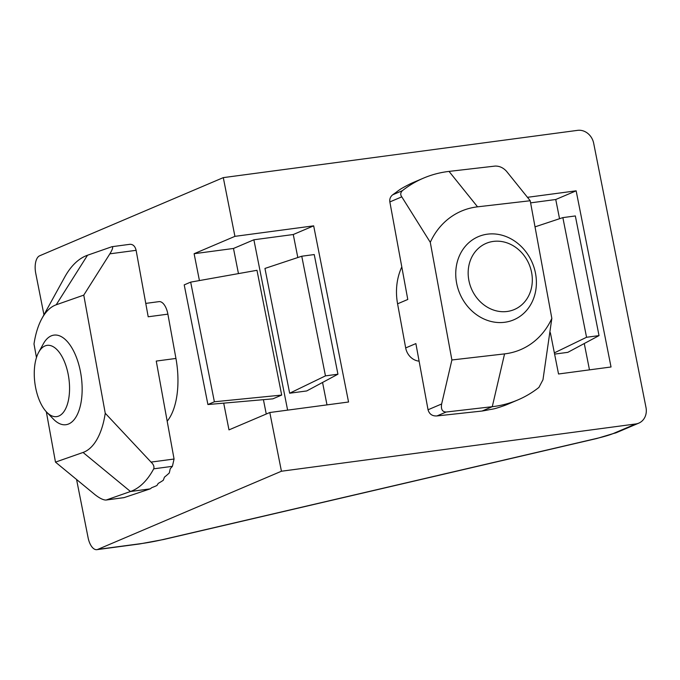 <?xml version="1.0" encoding="UTF-8"?>
<svg xmlns="http://www.w3.org/2000/svg" width="680" height="680" viewBox="0 0 680 680"><rect width="100%" height="100%" fill="white"/><g stroke="black" fill="none" stroke-linecap="round" stroke-linejoin="round"><path stroke-width="1.02" d="M287.623 410.133L253.886 239.776L233.486 248.463L238.459 273.598M263.423 399.67L266.262 414.018M281.69 395.08L256.981 270.3L190.68 282.124L184.212 284.877L207.91 404.532L214.379 401.778L281.69 395.08L272.85 398.846L207.91 404.532M635.783 423.954L281.435 471.231L97.784 549.398L140.531 543.694A30.133 3.46 168.8 0 0 163.081 539.52L596.317 438.506A30.133 3.46 168.8 0 0 613.623 433.381L635.783 423.954A15.062 13.124 66.9 0 0 638.775 423.138A15.062 13.124 66.9 0 0 646 407.524L593.683 143.276A15.062 13.124 66.9 0 0 577.652 130.347L223.295 177.624L234.923 236.351L194.114 253.716L199.427 280.56M253.886 239.776L293.267 234.524L313.667 225.845L234.923 236.351M313.667 225.845L348.551 402.007L269.807 412.513L281.435 471.231M527.459 197.319L576.147 190.825L611.031 366.988L558.535 373.991L550.358 332.673M223.295 177.624L39.644 255.791A15.062 7.182 -97.6 0 0 35.751 273.368L43.953 314.806M76.568 479.485L88.077 537.616A15.062 7.182 -97.6 0 0 96.866 549.652A15.062 7.182 -97.6 0 0 97.784 549.398M223.703 403.147L228.99 429.879L269.807 412.513M233.486 248.463L194.114 253.716M293.267 234.524L297.815 257.533M322.558 382.457L326.995 404.88M306.723 390.949L289.663 393.219L264.953 268.438L301.758 256.224L314.236 254.558L337.934 374.212L306.723 390.949M530.604 202.861L555.747 199.504L576.147 190.825M555.747 199.504L559.546 218.722M584.264 343.527L589.475 369.861M599.029 335.614L586.551 337.272L562.861 217.617L575.34 215.951L599.029 335.614L567.825 352.342L554.6 354.11M214.379 401.778L190.68 282.124M586.551 337.272L554.353 352.877M562.861 217.617L535.015 226.865M337.934 374.212L325.457 375.878L289.663 393.219M325.457 375.878L301.758 256.224M456.696 283.483A45.194 39.38 66.9 0 0 513.765 319.812A45.194 39.38 66.9 0 0 532.304 262.803A45.194 39.38 66.9 0 0 478.363 236.64A45.194 39.38 66.9 0 0 456.696 283.483M468.919 280.627A35.955 31.331 -113.1 0 1 509.889 244.018A35.955 31.331 -113.1 0 1 521.909 304.7A35.955 31.331 -113.1 0 1 468.919 280.627M46.673 412.148L53.38 419.084A45.194 21.556 -97.6 0 0 65.934 424.711A45.194 21.556 -97.6 0 0 81.328 377.06A45.194 21.556 -97.6 0 0 53.983 335.113A45.194 21.556 -97.6 0 0 43.342 343.833L38.683 352.291A35.955 17.153 82.4 0 1 61.625 355.912A35.955 17.153 82.4 0 1 67.864 402.637A35.955 17.153 82.4 0 1 46.673 412.148A35.955 17.153 82.4 0 1 35.725 388.135A35.955 17.153 82.4 0 1 38.683 352.291M145.767 303.399L159.001 301.631A15.062 7.182 82.4 0 1 167.883 314.151L175.941 358.445L156.256 361.072L174.063 459.025L172.397 466.335A127.517 89.42 -95.4 0 1 170.221 468.767A128.103 27.583 -99.2 0 1 169.269 473A128.809 90.321 -95.4 0 1 164.416 477.173A129.395 27.863 -99.2 0 1 163.26 480.292A129.871 91.069 -95.4 0 1 158.219 483.404A130.228 28.041 -99.2 0 1 156.885 485.529A130.458 91.477 -95.4 0 1 151.666 487.688A130.577 28.118 -99.2 0 1 150.161 488.877L123.981 497.649L105.969 500.046L124.134 497.59M129.43 244.409L129.965 244.299C133.059 244.248 135.116 246.253 136.119 250.325L148.197 316.778L167.883 314.151M172.397 466.335L153.722 468.826A120.521 57.494 82.4 0 1 130.475 491.504L106.352 499.962M105.969 500.046C103.249 500.055 99.594 498.253 94.996 494.666L55.479 462.119L46.325 411.782M36.465 357.561L34 343.995A75.327 35.93 -97.6 0 1 41.922 318.495L64.677 277.168A120.521 57.494 82.4 0 1 87.516 255.238L111.962 246.704C113.331 246.874 112.633 249.254 109.871 253.827L83.767 295.12L105.247 413.253L151.036 462.094L174.063 459.025M55.479 462.119L83.045 452.455A75.327 35.93 -97.6 0 0 105.247 413.253M83.767 295.12L56.202 304.793A75.327 35.93 -97.6 0 0 41.922 318.495M175.941 358.445A60.256 28.747 82.4 0 1 167.186 421.2M153.722 468.826C154.411 466.642 153.519 464.397 151.036 462.094M419.109 361.148A15.062 13.124 -113.1 0 1 405.679 347.93L397.579 303.815L407.779 299.472L389.852 201.926C389.436 199.019 390.388 196.647 392.7 194.794L402.373 190.68A120.521 105.017 -113.1 0 1 423.453 178.151A120.521 105.017 -113.1 0 1 449.038 171.403L495.125 166.073C499.4 165.971 503.183 167.679 506.456 171.215L530.221 200.744L551.837 318.385L542.971 379.763L538.925 387.413A120.521 105.017 -113.1 0 1 517.854 399.933A120.521 105.017 -113.1 0 1 492.269 406.691L446.182 412.021L436.96 415.939L482.06 411.034A130.577 126.54 50.7 0 0 489.591 409.624A130.458 91.978 72.5 0 0 495.065 408.587A130.228 126.191 50.7 0 0 502.418 406.24A129.871 91.562 72.5 0 0 507.662 404.277A129.871 91.562 72.5 0 0 507.713 404.251M436.96 415.939C432.293 416.211 429.318 414.154 428.043 409.768L415.879 343.596L405.679 347.93M423.453 178.151L413.262 182.487A129.871 125.851 50.7 0 0 413.185 182.52A129.395 91.23 72.5 0 0 407.983 185.019A128.809 124.822 50.7 0 0 400.911 188.895A128.103 90.321 72.5 0 0 395.904 192.508A127.517 123.573 50.7 0 0 392.7 194.794M428.043 409.768L441.643 403.979L451.894 359.975L430.278 242.326L401.786 196.851L389.852 201.926M530.221 200.744L477.547 206.831A75.327 65.637 66.9 0 0 430.278 242.326M451.894 359.975L504.568 353.889A75.327 65.637 66.9 0 0 551.837 318.385M397.579 303.815A60.256 52.505 -113.1 0 1 401.795 266.925M402.373 190.68C400.418 192.669 400.223 194.726 401.786 196.851M441.643 403.979C440.802 409.267 442.315 411.944 446.182 412.021M638.775 423.138L616.624 432.565A15.062 13.124 -113.1 0 1 613.623 433.381M616.624 432.565L596.836 438.498A15.062 4.199 -103.1 0 1 596.317 438.506M140.531 543.694A15.062 7.182 82.4 0 1 139.621 543.949L163.591 539.512A15.062 4.199 -103.1 0 1 163.081 539.52M150.161 488.877L130.475 491.504L83.045 452.455M136.119 250.325L109.871 253.827M87.516 255.238L56.202 304.793M482.06 411.034L492.269 406.691L504.568 353.889M449.038 171.403L477.547 206.831M96.866 549.652L139.621 543.949M163.591 539.512L596.836 438.498M129.965 244.299L111.962 246.704M507.662 404.277L517.854 399.933"/></g></svg>
